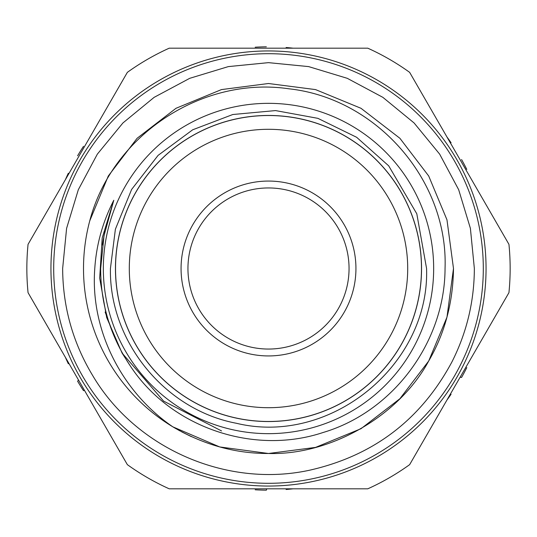 <?xml version="1.0" encoding="UTF-8"?>
<svg xmlns="http://www.w3.org/2000/svg" width="537" height="537" viewBox="0 0 537 537"><rect width="100%" height="100%" fill="white"/><g stroke="black" fill="none" stroke-linecap="round" stroke-linejoin="round"><path stroke-width="0.81" d="M508.942 244.335A241.65 241.65 0 0 1 508.942 292.665L409.644 464.646A241.65 241.65 0 0 1 367.791 488.811L169.209 488.811A241.65 241.65 0 0 1 127.356 464.646L28.058 292.665A241.65 241.65 0 0 1 28.058 244.335L127.356 72.354A241.65 241.65 0 0 1 169.209 48.189L367.791 48.189A241.65 241.65 0 0 1 409.644 72.354L508.942 244.335M349.05 268.5A80.55 80.55 0 0 0 268.5 187.95A80.55 80.55 0 0 0 187.95 268.5A80.55 80.55 0 0 0 268.5 349.05A80.55 80.55 0 0 0 349.05 268.5M355.937 268.5A87.437 87.437 0 0 0 268.5 181.063A87.437 87.437 0 0 0 181.063 268.5A87.437 87.437 0 0 0 268.5 355.937A87.437 87.437 0 0 0 355.937 268.5M129.296 268.5A139.204 139.204 0 0 0 268.5 407.704A139.204 139.204 0 0 0 407.704 268.5A139.204 139.204 0 0 0 268.5 129.296A139.204 139.204 0 0 0 129.296 268.5M421.478 268.5A152.978 152.978 0 0 1 268.5 421.478A152.978 152.978 0 0 1 115.522 268.5A152.978 152.978 0 0 1 268.5 115.522A152.978 152.978 0 0 1 421.478 268.5M421.545 268.5A153.045 153.045 0 0 1 268.5 421.545A153.045 153.045 0 0 1 115.455 268.5A153.045 153.045 0 0 1 268.5 115.455A153.045 153.045 0 0 1 421.545 268.5M433.661 268.5A165.161 165.161 0 0 1 268.5 433.661A165.161 165.161 0 0 1 103.339 268.5A165.161 165.161 0 0 1 268.5 103.339A165.161 165.161 0 0 1 433.661 268.5M100.667 268.5C100.641 303.855 110.454 336.236 130.102 365.637C170.31 427.244 253.242 455.745 323.005 432.527C393.42 411.664 444.884 341.881 445.045 268.5C448.382 180.331 376.558 98.318 289 88.813C201.912 75.912 112.072 135.29 89.739 220.895L108.293 176.008L137.096 138.291L176.008 108.293L221.439 89.598L268.5 83.51L315.561 89.598L360.992 108.293L399.904 138.291L428.707 176.008L446.965 219.808L453.49 268.5L446.965 317.192L428.707 360.992L399.904 398.709L360.992 428.707L315.561 447.402L268.5 453.49L219.7 446.938L172.847 426.841C121.906 392.091 90.055 330.275 94.774 268.5C96.365 244.644 102.708 221.895 113.797 200.261L104.05 235.602L100.667 268.5M268.5 83.51L221.439 89.598L176.008 108.293L137.096 138.291L108.293 176.008L137.096 138.291L176.008 108.293L221.439 89.598L268.5 83.51L315.561 89.598L360.992 108.293L399.904 138.291L428.707 176.008L446.965 219.808L453.49 268.5L446.965 219.808L428.707 176.008L399.904 138.291L360.992 108.293L315.561 89.598L268.5 83.51L221.439 89.598L176.008 108.293L137.096 138.291L108.293 176.008L89.739 220.895L108.293 176.008L137.096 138.291L176.008 108.293L221.439 89.598L268.5 83.51L315.561 89.598L360.992 108.293L399.904 138.291L428.707 176.008L446.965 219.808L453.49 268.5L446.965 317.192L428.707 360.992L399.904 398.709L360.992 428.707L315.561 447.402L268.5 453.49L219.7 446.938L172.847 426.841A184.99 184.99 0 0 1 89.739 220.895L108.293 176.008L137.096 138.291L176.008 108.293L221.439 89.598L268.5 83.51L315.561 89.598L360.992 108.293L399.904 138.291L428.707 176.008L446.965 219.808L453.49 268.5L446.965 317.192L428.707 360.992L399.904 398.709L360.992 428.707L315.561 447.402L268.5 453.49L219.7 446.938L172.847 426.841L219.7 446.938L268.5 453.49L315.561 447.402L360.992 428.707L399.904 398.709L428.707 360.992M176.002 428.707L172.847 426.841C203.429 444.73 235.313 453.611 268.5 453.49C330.772 455.316 399.152 415.833 428.707 360.992C444.777 333.41 453.033 302.579 453.49 268.5M115.294 338.961L105.131 312.098M486.052 268.5A217.552 217.552 0 0 1 268.5 486.052A217.552 217.552 0 0 1 50.948 268.5A217.552 217.552 0 0 1 268.5 50.948A217.552 217.552 0 0 1 486.052 268.5A217.552 217.552 0 0 1 268.5 486.052A217.552 217.552 0 0 1 50.948 268.5M293.168 488.811A221.687 221.687 0 0 1 286.114 489.482M451.073 394.245A221.687 221.687 0 0 1 446.959 400.018M466.794 367.61A221.687 221.687 0 0 1 461.552 377.471L460.135 377.189M461.552 159.529A221.687 221.687 0 0 1 466.794 169.39M446.959 136.982A221.687 221.687 0 0 1 451.073 142.755M286.114 47.518A221.687 221.687 0 0 1 293.168 48.189M84.484 390.386L83.517 390.674A221.687 221.687 0 0 1 77.603 381.203L78.556 380.115M266.808 488.811L266.345 490.174A221.687 221.687 0 0 1 255.189 489.784M69.031 363.623L68.313 363.737A221.687 221.687 0 0 1 65.373 357.286M65.373 179.714A221.687 221.687 0 0 1 68.313 173.263M77.603 155.797A221.687 221.687 0 0 1 83.517 146.326M255.189 47.216A221.687 221.687 0 0 1 266.345 46.826M191.4 436.655L181.761 431.896M179.848 430.862L172.847 426.841M53.7 268.5A214.8 214.8 0 0 0 268.5 483.3A214.8 214.8 0 0 0 483.3 268.5A214.8 214.8 0 0 0 268.5 53.7A214.8 214.8 0 0 0 53.7 268.5M130.102 365.637L122.067 353.044L106.688 317.562L99.687 278.166L102.198 237.951L113.797 200.261L102.198 237.951L99.687 278.166L106.688 317.562L122.067 353.044L163.55 401.072L221.539 430.936M62.648 268.5C62.849 307.144 72.965 343.002 92.982 376.054C136.264 448.925 227.5 488.408 310.245 470.07C373.839 455.483 421.062 419.444 451.912 361.951C466.76 332.571 474.238 301.418 474.352 268.5L470.392 228.339L458.679 189.722L439.655 154.132L414.061 122.939L382.868 97.345L347.278 78.321L308.654 66.601L268.487 62.648L228.319 66.608L189.709 78.328L154.126 97.351L122.933 122.953L97.338 154.146L78.315 189.729L66.601 228.346L62.648 268.5M110.427 268.5C109.092 341.378 164.812 409.818 236.448 423.284C330.336 446.066 429.835 365.066 426.573 268.5L416.799 213.786L388.701 165.839L356.642 137.291L317.877 118.341L275.555 110.582L232.81 114.515L192.689 129.793L158.093 155.374L131.619 189.447L115.395 229.192L110.427 268.5M104.05 235.602L102.439 244.979M104.869 231.729L103.218 240.073M104.775 232.138L102.95 241.67"/></g></svg>
